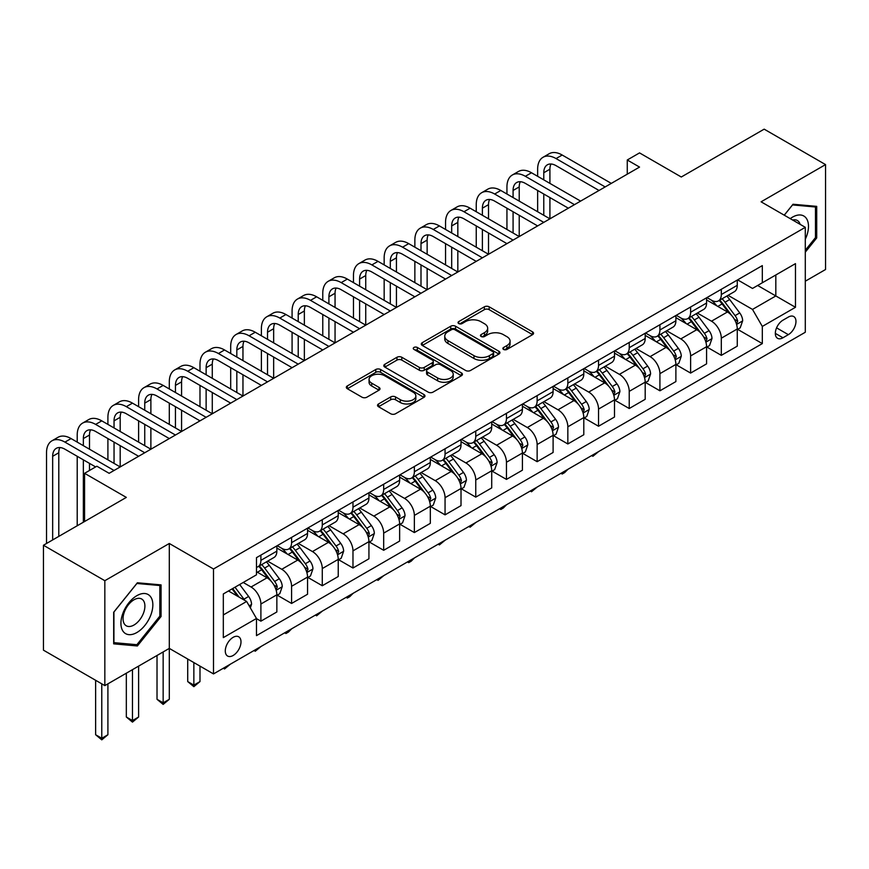 <?xml version="1.0" encoding="UTF-8"?>
<svg xmlns="http://www.w3.org/2000/svg" width="869" height="869" viewBox="0 0 869 869"><rect width="100%" height="100%" fill="white"/><g stroke="black" fill="none" stroke-linecap="round" stroke-linejoin="round"><path stroke-width="1.3" d="M503.575 349.436A2.39 1.38 0 0 0 506.942 349.436L532.556 334.652A3.411 1.966 0 0 0 533.555 333.262A3.411 1.966 0 0 0 532.556 331.871L489.171 306.822A3.411 1.966 0 0 0 484.348 306.822L458.734 321.606A2.39 1.38 0 0 0 458.039 322.584A2.39 1.38 0 0 0 458.734 323.561A2.39 1.38 0 0 0 462.112 323.561L465.426 321.649A10.906 6.3 0 0 1 480.85 321.649L484.467 323.735A10.906 6.3 0 0 1 487.661 328.189A10.906 6.3 0 0 1 484.467 332.642L481.154 334.554A2.39 1.38 0 0 0 480.459 335.521A2.39 1.38 0 0 0 481.154 336.499A2.39 1.38 0 0 0 484.533 336.499L487.846 334.587A10.906 6.3 0 0 1 503.27 334.587L506.888 336.672A10.906 6.3 0 0 1 510.081 341.126A10.906 6.3 0 0 1 506.888 345.58L503.575 347.491A2.39 1.38 0 0 0 502.869 348.469A2.39 1.38 0 0 0 503.575 349.436L503.575 347.491M233.142 655.487A11.112 6.42 120 0 0 240.398 645.689A11.112 6.42 120 0 0 238.703 636.792A11.112 6.42 120 0 0 233.142 637.335A11.112 6.42 120 0 0 225.886 647.133A11.112 6.42 120 0 0 227.591 656.041A11.112 6.42 120 0 0 233.142 655.487M378.536 403.955A3.411 1.966 0 0 0 377.537 405.345A3.411 1.966 0 0 0 378.536 406.735L390.713 413.763A3.411 1.966 0 0 0 395.525 413.763L423.974 397.35A3.411 1.966 0 0 0 424.974 395.96A3.411 1.966 0 0 0 423.974 394.559L380.589 369.51A3.411 1.966 0 0 0 375.766 369.51L347.318 385.934A3.411 1.966 0 0 0 346.329 387.324A3.411 1.966 0 0 0 347.318 388.715L362.025 397.209A3.411 1.966 0 0 0 366.848 397.209L379.014 390.181A3.411 1.966 0 0 0 380.014 388.791A3.411 1.966 0 0 0 379.014 387.4L371.726 383.186A9.114 5.268 0 0 1 369.053 379.46A9.114 5.268 0 0 1 374.68 374.604A9.114 5.268 0 0 1 384.619 375.745L413.188 392.234A9.114 5.268 0 0 1 415.86 395.96A9.114 5.268 0 0 1 410.222 400.815A9.114 5.268 0 0 1 400.294 399.675L395.525 396.927A3.411 1.966 0 0 0 390.713 396.927L378.536 403.955L378.536 406.735L390.713 399.762L390.713 396.927M805.291 281.208L825.55 269.509L825.55 164.599L764.166 129.155L681.285 177.004L639.541 152.901L627.266 159.994L639.541 167.087L109.136 473.312L96.861 466.218L84.575 473.312L84.575 521.509M104.834 580.698L104.834 685.608L169.303 648.393L169.303 543.483L104.834 580.698L43.45 545.254L126.331 497.405L84.575 473.312M169.303 543.483L213.502 568.999L805.291 227.33L805.291 332.251L213.502 673.92L213.502 568.999M825.55 164.599L761.092 201.814L805.291 227.33M465.665 370.487A3.411 1.966 0 0 0 470.487 370.487L498.925 354.063A3.411 1.966 0 0 0 499.925 352.673A3.411 1.966 0 0 0 498.925 351.282L455.541 326.233A3.411 1.966 0 0 0 450.729 326.233L422.28 342.658A3.411 1.966 0 0 0 421.28 344.048A3.411 1.966 0 0 0 422.28 345.438L465.665 370.487M414.926 349.957A2.39 1.38 0 0 1 417.337 350.294L417.337 347.459L461.45 372.92A3.411 1.966 0 0 1 462.449 374.311A3.411 1.966 0 0 1 461.45 375.712L433.012 392.125A3.411 1.966 0 0 1 428.189 392.125L384.804 367.076L384.804 364.296A3.411 1.966 0 0 0 383.805 365.686A3.411 1.966 0 0 0 384.804 367.076M384.804 364.296L396.97 357.268A3.411 1.966 0 0 1 401.793 357.268L419.39 367.424A3.411 1.966 0 0 0 424.213 367.424L432.284 362.764A3.411 1.966 0 0 0 433.283 361.374A3.411 1.966 0 0 0 432.284 359.983L413.97 349.403A2.39 1.38 0 0 1 413.264 348.436A2.39 1.38 0 0 1 414.741 347.155A2.39 1.38 0 0 1 417.337 347.459M104.834 685.608L43.45 650.164L43.45 545.254M788.346 317.076L782.947 320.194A10.765 6.213 120 0 0 775.908 329.688A10.765 6.213 120 0 0 777.559 338.313A10.765 6.213 120 0 0 782.947 337.78L788.346 334.652A10.765 6.213 120 0 0 795.385 325.169A10.765 6.213 120 0 0 793.734 316.544A10.765 6.213 120 0 0 788.346 317.076M737.64 279.861L752.5 288.443L762.319 282.773L762.319 265.61L256.474 557.659L256.474 574.822L223.322 593.951L223.322 637.618L256.474 618.478L256.474 635.641L762.319 343.592L762.319 326.429L752.5 309.418L728.081 295.33M762.319 282.773L795.472 263.633L795.472 307.3L762.319 326.429M163.155 651.946L163.155 702.836L169.303 699.295L169.303 648.393L213.502 673.92M627.266 159.994L627.266 174.169M757.649 285.466L775.821 295.949L775.821 274.973L795.472 263.633M752.5 309.418L775.821 295.949L795.472 307.3M223.322 614.937L246.644 601.467L228.482 590.974M256.474 618.619L260.896 621.172L260.896 604.02A13.893 8.017 -120 0 0 251.065 587.009L243.211 582.469M260.896 621.172L276.853 611.961L276.853 594.809A13.893 8.017 -120 0 0 267.033 577.798L256.474 571.693M277.222 595.156L291.582 603.455L291.582 586.303A13.893 8.017 -120 0 0 281.762 569.293L267.663 561.146M291.582 603.455L307.55 594.244L307.55 577.081A13.893 8.017 -120 0 0 297.719 560.071L276.853 548.024M307.919 577.44L322.28 585.739L322.28 568.576A13.893 8.017 -120 0 0 312.46 551.565L298.36 543.429M322.28 585.739L338.237 576.516L338.237 559.364A13.893 8.017 -120 0 0 328.417 542.354L307.55 530.296M338.606 559.723L352.977 568.011L352.977 550.859A13.893 8.017 -120 0 0 343.157 533.848L329.047 525.702M352.977 568.011L368.934 558.8L368.934 541.648A13.893 8.017 -120 0 0 359.114 524.626L338.237 512.58M369.303 541.995L383.674 550.294L383.674 533.131A13.893 8.017 -120 0 0 373.844 516.121L359.744 507.985M383.674 550.294L399.631 541.072L399.631 523.92A13.893 8.017 -120 0 0 389.812 506.909L368.934 494.863M400.001 524.279L414.361 532.567L414.361 515.415A13.893 8.017 -120 0 0 404.541 498.404L390.442 490.257M414.361 532.567L430.329 523.355L430.329 506.203A13.893 8.017 -120 0 0 420.498 489.182L399.631 477.135M430.698 506.551L445.058 514.85L445.058 497.698A13.893 8.017 -120 0 0 435.239 480.676L421.128 472.54M445.058 514.85L461.015 505.628L461.015 488.476A13.893 8.017 -120 0 0 451.196 471.465L430.329 459.419M461.385 488.834L475.756 497.122L475.756 479.97A13.893 8.017 -120 0 0 465.936 462.96L451.826 454.813M475.756 497.122L491.713 487.911L491.713 470.759A13.893 8.017 -120 0 0 481.893 453.748L461.015 441.691M492.082 471.107L506.453 479.406L506.453 462.254A13.893 8.017 -120 0 0 496.623 445.243L482.523 437.096M506.453 479.406L522.41 470.194L522.41 453.031A13.893 8.017 -120 0 0 512.591 436.021L491.713 423.974M522.78 453.39L537.14 461.689L537.14 444.526A13.893 8.017 -120 0 0 527.32 427.515L513.221 419.379M537.14 461.689L553.108 452.467L553.108 435.315A13.893 8.017 -120 0 0 543.277 418.304L522.41 406.247M553.477 435.673L567.837 443.961L567.837 426.809A13.893 8.017 -120 0 0 558.017 409.799L543.907 401.652M567.837 443.961L583.794 434.75L583.794 417.598A13.893 8.017 -120 0 0 573.974 400.576L553.108 388.53M584.164 417.946L598.535 426.244L598.535 409.082A13.893 8.017 -120 0 0 588.715 392.071L574.605 383.935M598.535 426.244L614.492 417.022L614.492 399.87A13.893 8.017 -120 0 0 604.672 382.86L583.794 370.813M614.861 400.229L629.232 408.517L629.232 391.365A13.893 8.017 -120 0 0 619.401 374.354L605.302 366.207M629.232 408.517L645.189 399.305L645.189 382.154A13.893 8.017 -120 0 0 635.369 365.132L614.492 353.086M645.558 382.501L659.919 390.8L659.919 373.648A13.893 8.017 -120 0 0 650.099 356.627L635.999 348.491M659.919 390.8L675.886 381.578L675.886 364.426A13.893 8.017 -120 0 0 666.056 347.415L645.189 335.369M676.256 364.784L690.616 373.073L690.616 355.921A13.893 8.017 -120 0 0 680.796 338.91L666.686 330.763M690.616 373.073L706.573 363.861L706.573 346.709A13.893 8.017 -120 0 0 696.753 329.699L675.886 317.641M706.942 347.057L721.313 355.356L721.313 338.204A13.893 8.017 -120 0 0 711.494 321.193L697.383 313.046M721.313 355.356L737.27 346.144L737.27 328.982A13.893 8.017 -120 0 0 727.451 311.971L706.573 299.924M706.942 297.578L711.494 300.207A13.893 8.017 -120 0 0 718.435 300.891A13.893 8.017 -120 0 0 721.313 294.537L721.313 289.29M676.256 315.306L680.796 317.924A13.893 8.017 -120 0 0 687.737 318.619A13.893 8.017 -120 0 0 690.616 312.253L690.616 307.007M645.558 333.023L650.099 335.651A13.893 8.017 -120 0 0 657.04 336.336A13.893 8.017 -120 0 0 659.919 329.981L659.919 324.734M614.861 350.75L619.401 353.368A13.893 8.017 -120 0 0 626.353 354.063A13.893 8.017 -120 0 0 629.232 347.698L629.232 342.451M584.164 368.467L588.715 371.096A13.893 8.017 -120 0 0 595.656 371.78A13.893 8.017 -120 0 0 598.535 365.425L598.535 360.179M553.477 386.194L558.017 388.812A13.893 8.017 -120 0 0 564.959 389.497A13.893 8.017 -120 0 0 567.837 383.142L567.837 377.896M522.78 403.911L527.32 406.529A13.893 8.017 -120 0 0 534.261 407.224A13.893 8.017 -120 0 0 537.14 400.859L537.14 395.612M492.082 421.628L496.623 424.257A13.893 8.017 -120 0 0 503.575 424.941A13.893 8.017 -120 0 0 506.453 418.586L506.453 413.34M461.385 439.356L465.936 441.973A13.893 8.017 -120 0 0 472.877 442.669A13.893 8.017 -120 0 0 475.756 436.303L475.756 431.057M430.698 457.072L435.239 459.701A13.893 8.017 -120 0 0 442.18 460.385A13.893 8.017 -120 0 0 445.058 454.031L445.058 448.784M400.001 474.8L404.541 477.418A13.893 8.017 -120 0 0 411.482 478.113A13.893 8.017 -120 0 0 414.361 471.748L414.361 466.501M369.303 492.517L373.844 495.145A13.893 8.017 -120 0 0 380.796 495.83A13.893 8.017 -120 0 0 383.674 489.475L383.674 484.229M338.606 510.244L343.157 512.862A13.893 8.017 -120 0 0 350.098 513.546A13.893 8.017 -120 0 0 352.977 507.192L352.977 501.945M307.919 527.961L312.46 530.579A13.893 8.017 -120 0 0 319.401 531.274A13.893 8.017 -120 0 0 322.28 524.909L322.28 519.662M277.222 545.678L281.762 548.306A13.893 8.017 -120 0 0 288.704 548.991A13.893 8.017 -120 0 0 291.582 542.636L291.582 537.39M737.64 329.34L762.319 343.592M718.435 300.891L734.392 291.68A13.893 8.017 -120 0 0 737.27 285.314L737.27 280.079M687.737 318.619L703.705 309.397A13.893 8.017 -120 0 0 706.573 303.042L706.573 297.795M657.04 336.336L673.008 327.124A13.893 8.017 -120 0 0 675.886 320.759L675.886 315.512M626.353 354.063L642.31 344.841A13.893 8.017 -120 0 0 645.189 338.486L645.189 333.24M595.656 371.78L611.613 362.569A13.893 8.017 -120 0 0 614.492 356.203L614.492 350.957M564.959 389.497L580.926 380.285A13.893 8.017 -120 0 0 583.794 373.931L583.794 368.684M534.261 407.224L550.229 398.002A13.893 8.017 -120 0 0 553.108 391.647L553.108 386.401M503.575 424.941L519.532 415.73A13.893 8.017 -120 0 0 522.41 409.364L522.41 404.128M472.877 442.669L488.834 433.446A13.893 8.017 -120 0 0 491.713 427.092L491.713 421.845M442.18 460.385L458.148 451.174A13.893 8.017 -120 0 0 461.015 444.809L461.015 439.562M411.482 478.113L427.45 468.891A13.893 8.017 -120 0 0 430.329 462.536L430.329 457.29M380.796 495.83L396.753 486.618A13.893 8.017 -120 0 0 399.631 480.253L399.631 475.006M350.098 513.546L366.055 504.335A13.893 8.017 -120 0 0 368.934 497.98L368.934 492.734M319.401 531.274L335.369 522.052A13.893 8.017 -120 0 0 338.237 515.697L338.237 510.451M288.704 548.991L304.671 539.779A13.893 8.017 -120 0 0 307.55 533.414L307.55 528.178M256.474 567.272A13.893 8.017 -120 0 0 258.017 566.718L273.974 557.496A13.893 8.017 -120 0 0 276.853 551.142L276.853 545.895M258.017 566.718A13.893 8.017 -120 0 0 260.896 560.353L260.896 555.106M246.644 601.467L256.474 618.478M805.291 252.162L816.708 237.954L816.708 206.366L793.017 204.248L784.229 215.175M113.676 643.853L137.378 645.971L161.069 616.49L161.069 584.891L137.378 582.773L113.676 612.254L113.676 643.853M815.48 237.248L816.708 237.954M159.842 615.773L161.069 616.49M134.869 644.516L137.378 645.971M504.52 349.772L506.888 348.415A10.906 6.3 0 0 0 510.081 343.961L510.081 341.126M487.661 328.189L487.661 331.024A10.906 6.3 0 0 1 484.467 335.477L482.11 336.835M532.556 331.871L532.556 334.652L489.171 309.657A3.411 1.966 0 0 0 484.348 309.657L459.69 323.898M498.882 354.096L455.541 329.069A3.411 1.966 0 0 0 450.729 329.069L422.323 345.471M492.908 353.65A2.39 1.38 0 0 0 493.603 352.673A2.39 1.38 0 0 0 492.908 351.706L454.824 329.72A2.39 1.38 0 0 0 451.445 329.72L447.948 331.73A10.906 6.3 0 0 0 444.754 336.184A10.906 6.3 0 0 0 447.948 340.637L473.985 355.671A10.906 6.3 0 0 0 489.41 355.671L492.908 353.65L492.908 356.486A2.39 1.38 0 0 0 493.603 355.508L493.603 352.673M444.754 336.184L444.754 339.019A10.906 6.3 0 0 0 447.948 343.472L447.948 340.637M492.908 356.486L489.41 358.506A10.906 6.3 0 0 1 473.985 358.506L447.948 343.472M384.848 367.109L396.97 360.103L396.97 357.268M433.283 361.374L433.283 364.209A3.411 1.966 0 0 1 432.284 365.599L424.213 370.259A3.411 1.966 0 0 1 419.39 370.259L401.793 360.103A3.411 1.966 0 0 0 396.97 360.103M417.337 350.294L461.406 375.734M437.65 377.972A9.114 5.268 0 0 0 447.589 379.112A9.114 5.268 0 0 0 453.216 374.246A9.114 5.268 0 0 0 450.544 370.52L440.485 364.708A3.411 1.966 0 0 0 435.662 364.708L427.581 369.379A3.411 1.966 0 0 0 426.592 370.77A3.411 1.966 0 0 0 427.581 372.16L437.65 377.972L437.65 380.807A9.114 5.268 0 0 0 447.589 381.947A9.114 5.268 0 0 0 453.216 377.081L453.216 374.246M426.592 370.77L426.592 373.605A3.411 1.966 0 0 0 427.581 374.995L427.581 372.16M437.65 380.807L427.581 374.995M415.86 395.96L415.86 398.795A9.114 5.268 0 0 1 410.222 403.651A9.114 5.268 0 0 1 400.294 402.51L395.525 399.762A3.411 1.966 0 0 0 390.713 399.762M369.053 379.46L369.053 382.295A9.114 5.268 0 0 0 371.726 386.021L371.726 383.186M379.014 387.4L379.014 390.181L371.726 386.021M423.92 397.372L380.589 372.345A3.411 1.966 0 0 0 375.766 372.345L347.372 388.747M737.27 329.557L740.214 327.852L742.669 320.759A9.201 5.312 -120 0 0 739.736 312.927L729.699 299.533A26.57 15.338 -120 0 0 726.81 296.057M716.827 305.845A26.57 15.338 -120 0 0 711.385 300.153M736.434 323.92L737.705 321.15A9.201 5.312 -120 0 0 735.076 315.621L725.039 302.227A26.57 15.338 -120 0 0 722.139 298.751M719.662 300.185A22.051 12.731 60 0 1 723.29 304.302L731.774 315.632M719.195 300.457A26.57 15.338 60 0 1 722.096 303.933L728.765 312.829M598.698 451.522L592.886 456.301L591.659 455.584M592.886 454.878L592.886 456.301M537.639 176.298L537.639 169.205A26.048 15.034 60 0 1 543.027 157.289L549.165 153.737A26.048 15.034 60 0 1 562.189 155.03L611.298 183.381M543.027 157.289A26.048 15.034 60 0 1 556.051 158.571L605.161 186.933M599.023 190.474L556.051 165.664A17.358 10.026 -120 0 0 547.372 164.806A17.358 10.026 -120 0 0 543.777 172.757L543.777 179.84M551 164.002A17.358 10.026 -120 0 0 549.914 169.205L549.914 183.381M543.777 194.015L543.777 215.284M549.914 197.567L549.914 218.825L500.805 190.474L494.657 194.015L543.777 222.377M537.639 211.743L537.639 190.474M706.573 347.274L709.528 345.569L711.983 338.486A9.201 5.312 -120 0 0 709.039 330.644L699.013 317.25A26.57 15.338 -120 0 0 696.112 313.785M686.13 323.561A26.57 15.338 -120 0 0 680.688 317.869M705.737 341.636L707.008 338.877A9.201 5.312 -120 0 0 704.379 333.338L694.342 319.944A26.57 15.338 -120 0 0 691.442 316.479M688.976 317.902A22.051 12.731 60 0 1 692.593 322.019L701.087 333.348M688.498 318.173A26.57 15.338 60 0 1 691.398 321.649L698.068 330.557M568 469.249L564.644 472.606L562.189 474.018L560.961 473.312M562.189 472.606L562.189 474.018M675.886 364.991L678.83 363.296L681.285 356.203A9.201 5.312 -120 0 0 678.352 348.371L668.315 334.978A26.57 15.338 -120 0 0 665.415 331.502M655.432 341.278A26.57 15.338 -120 0 0 650.001 335.586M675.039 359.364L676.321 356.594A9.201 5.312 -120 0 0 673.681 351.065L663.644 337.672A26.57 15.338 -120 0 0 660.744 334.196M658.278 335.63A22.051 12.731 60 0 1 661.896 339.736L670.39 351.076M657.8 335.901A26.57 15.338 60 0 1 660.701 339.366L667.37 348.273M537.303 486.966L531.491 491.745L530.264 491.028M531.491 490.322L531.491 491.745M645.189 382.718L648.133 381.013L650.588 373.931A9.201 5.312 -120 0 0 647.655 366.088L637.618 352.695A26.57 15.338 -120 0 0 634.718 349.229M624.746 359.006A26.57 15.338 -120 0 0 619.304 353.314M644.353 377.081L645.624 374.322A9.201 5.312 -120 0 0 642.984 368.782L632.958 355.388A26.57 15.338 -120 0 0 630.058 351.923M627.581 353.346A22.051 12.731 60 0 1 631.198 357.463L639.693 368.793M627.103 353.618A26.57 15.338 60 0 1 630.003 357.094L636.673 366.001M506.616 504.693L503.26 508.05L500.805 509.462L499.566 508.756M500.805 508.039L500.805 509.462M506.942 194.015L506.942 186.933A26.048 15.034 60 0 1 512.33 175.006L518.478 171.465A26.048 15.034 60 0 1 531.491 172.757L580.611 201.108M512.33 175.006A26.048 15.034 60 0 1 525.354 176.298L574.463 204.649M568.326 208.191L525.354 183.381A17.358 10.026 -120 0 0 516.675 182.523A17.358 10.026 -120 0 0 513.079 190.474L513.079 197.567M520.303 181.73A17.358 10.026 -120 0 0 519.217 186.933L519.217 201.108M513.079 211.743L513.079 233.001M519.217 215.284L519.217 236.553L470.107 208.191L463.97 211.743L513.079 240.094M506.942 229.459L506.942 208.191M537.629 225.918L494.657 201.108A17.358 10.026 -120 0 0 485.977 200.25A17.358 10.026 -120 0 0 482.382 208.191L482.382 215.284M489.605 199.446A17.358 10.026 -120 0 0 488.519 204.649L488.519 218.825M482.382 229.459L482.382 250.728M488.519 233.001L488.519 254.269L439.41 225.918L433.273 229.459L482.382 257.811M476.245 247.187L476.245 225.918M476.245 211.743L476.245 204.649A26.048 15.034 60 0 1 481.643 192.733A26.048 15.034 60 0 1 494.657 194.015M481.643 192.733L487.781 189.181A26.048 15.034 60 0 1 500.805 190.474M506.942 243.635L463.97 218.825A17.358 10.026 -120 0 0 455.28 217.967A17.358 10.026 -120 0 0 451.684 225.918L451.684 233.001M458.919 217.163A17.358 10.026 -120 0 0 457.833 222.377L457.833 236.553M451.684 247.187L451.684 268.445M457.833 250.728L457.833 271.997L408.712 243.635L402.575 247.187L451.684 275.538M445.547 264.904L445.547 243.635M445.547 229.459L445.547 222.377A26.048 15.034 60 0 1 450.946 210.45A26.048 15.034 60 0 1 463.97 211.743M450.946 210.45L457.083 206.909A26.048 15.034 60 0 1 470.107 208.191M614.492 400.435L617.435 398.741L619.89 391.647A9.201 5.312 -120 0 0 616.957 383.816L606.92 370.422A26.57 15.338 -120 0 0 604.031 366.946M594.048 376.722A26.57 15.338 -120 0 0 588.606 371.03M613.655 394.798L614.926 392.038A9.201 5.312 -120 0 0 612.297 386.509L602.26 373.116A26.57 15.338 -120 0 0 599.36 369.64M596.884 371.063A22.051 12.731 60 0 1 600.512 375.18L608.995 386.52M596.416 371.345A26.57 15.338 60 0 1 599.317 374.811L605.986 383.718M475.919 522.41L470.107 527.19L468.88 526.473M470.107 525.767L470.107 527.19M476.245 261.363L433.273 236.553A17.358 10.026 -120 0 0 424.593 235.695A17.358 10.026 -120 0 0 420.998 243.635L420.998 250.728M428.221 234.891A17.358 10.026 -120 0 0 427.135 240.094L427.135 254.269M420.998 264.904L420.998 286.173M427.135 268.445L427.135 289.714L378.026 261.363L371.878 264.904L420.998 293.255M414.861 282.621L414.861 261.363M414.861 247.187L414.861 240.094A26.048 15.034 60 0 1 420.248 228.167A26.048 15.034 60 0 1 433.273 229.459M420.248 228.167L426.386 224.626A26.048 15.034 60 0 1 439.41 225.918M805.291 239.247A22.572 13.035 120 0 0 806.345 218.358A22.572 13.035 120 0 0 790.236 218.64M800.121 224.354A15.457 8.918 120 0 0 799.078 222.106A15.457 8.918 120 0 0 797.34 220.498A15.457 8.918 120 0 0 792.615 220.02M792.474 204.921L815.48 206.996L815.48 237.606L805.291 250.283M813.96 206.116L815.48 206.996M784.272 215.197L792.517 204.943M136.889 595.656A22.572 13.035 120 0 0 120.921 623.301A22.572 13.035 120 0 0 136.889 632.513A22.572 13.035 120 0 0 152.846 604.867A22.572 13.035 120 0 0 136.889 595.656M133.978 599.795A15.457 8.918 120 0 0 123.887 613.405A15.457 8.918 120 0 0 126.255 625.789A15.457 8.918 120 0 0 133.978 625.028A15.457 8.918 120 0 0 144.069 611.407A15.457 8.918 120 0 0 141.701 599.023A15.457 8.918 120 0 0 133.978 599.795M159.842 616.143L136.889 644.7L113.926 642.647L113.926 612.037L136.889 583.479L159.842 585.521L159.842 616.143M158.321 584.641L159.842 585.521M583.794 418.163L586.749 416.457L589.204 409.364A9.201 5.312 -120 0 0 586.26 401.532L576.234 388.139A26.57 15.338 -120 0 0 573.334 384.663M563.351 394.45A26.57 15.338 -120 0 0 557.909 388.758M582.958 412.525L584.229 409.766A9.201 5.312 -120 0 0 581.6 404.226L571.563 390.833A26.57 15.338 -120 0 0 568.663 387.357M566.197 388.791A22.051 12.731 60 0 1 569.814 392.907L578.309 404.237M565.719 389.062A26.57 15.338 60 0 1 568.619 392.538L575.289 401.435M445.221 540.127L439.41 544.906L438.182 544.2M439.41 543.483L439.41 544.906M445.547 279.079L402.575 254.269A17.358 10.026 -120 0 0 393.896 253.411A17.358 10.026 -120 0 0 390.3 261.363L390.3 268.445M397.524 252.607A17.358 10.026 -120 0 0 396.438 257.821L396.438 271.997M390.3 282.621L390.3 303.889M396.438 286.173L396.438 307.43L347.328 279.079L341.191 282.621L390.3 310.983M384.163 300.348L384.163 279.079M384.163 264.904L384.163 257.821A26.048 15.034 60 0 1 389.551 245.894A26.048 15.034 60 0 1 402.575 247.187M389.551 245.894L395.699 242.353A26.048 15.034 60 0 1 408.712 243.635M553.108 435.88L556.051 434.185L558.506 427.092A9.201 5.312 -120 0 0 555.573 419.26L545.536 405.856A26.57 15.338 -120 0 0 542.636 402.39M532.654 412.167A26.57 15.338 -120 0 0 527.222 406.475M552.26 430.242L553.542 427.483A9.201 5.312 -120 0 0 550.903 421.943L540.866 408.549A26.57 15.338 -120 0 0 537.976 405.084M535.5 406.507A22.051 12.731 60 0 1 539.117 410.624L547.611 421.965M535.022 406.79A26.57 15.338 60 0 1 537.922 410.255L544.591 419.162M414.524 557.855L411.167 561.211L408.712 562.623L407.485 561.917M408.712 561.211L408.712 562.623M414.85 296.807L371.878 271.997A17.358 10.026 -120 0 0 363.199 271.128A17.358 10.026 -120 0 0 359.603 279.079L359.603 286.173M366.827 270.335A17.358 10.026 -120 0 0 365.74 275.538L365.74 289.714M359.603 300.348L359.603 321.617M365.74 303.889L365.74 325.158L316.631 296.807L310.494 300.348L359.603 328.699M353.466 318.065L353.466 296.807M353.466 282.621L353.466 275.538A26.048 15.034 60 0 1 358.864 263.611A26.048 15.034 60 0 1 371.878 264.904M358.864 263.611L365.002 260.07A26.048 15.034 60 0 1 378.026 261.363M522.41 453.607L525.354 451.902L527.809 444.809A9.201 5.312 -120 0 0 524.876 436.977L514.839 423.583A26.57 15.338 -120 0 0 511.939 420.107M501.967 429.894A26.57 15.338 -120 0 0 496.525 424.202M521.574 447.969L522.845 445.2A9.201 5.312 -120 0 0 520.205 439.671L510.179 426.277A26.57 15.338 -120 0 0 507.279 422.801M504.802 424.235A22.051 12.731 60 0 1 508.419 428.352L516.914 439.681M504.324 424.506A26.57 15.338 60 0 1 507.224 427.982L513.894 436.879M383.837 575.571L378.026 580.351L376.788 579.634M378.026 578.928L378.026 580.351M384.163 314.524L341.191 289.714A17.358 10.026 -120 0 0 332.501 288.856A17.358 10.026 -120 0 0 328.906 296.807L328.906 303.889M336.14 288.052A17.358 10.026 -120 0 0 335.054 293.255L335.054 307.43M328.906 318.065L328.906 339.334M335.054 321.617L335.054 342.875L285.934 314.524L279.796 318.065L328.906 346.427M322.768 335.792L322.768 314.524M322.768 300.348L322.768 293.255A26.048 15.034 60 0 1 328.167 281.339A26.048 15.034 60 0 1 341.191 282.621M328.167 281.339L334.304 277.787A26.048 15.034 60 0 1 347.328 279.079M491.713 471.324L494.657 469.618L497.111 462.536A9.201 5.312 -120 0 0 494.179 454.693L484.142 441.3A26.57 15.338 -120 0 0 481.252 437.835M471.27 447.611A26.57 15.338 -120 0 0 465.827 441.919M490.876 465.686L492.147 462.927A9.201 5.312 -120 0 0 489.519 457.387L479.482 443.994A26.57 15.338 -120 0 0 476.581 440.529M474.105 441.952A22.051 12.731 60 0 1 477.733 446.069L486.216 457.398M473.638 442.223A26.57 15.338 60 0 1 476.538 445.699L483.207 454.606M353.14 593.299L349.783 596.655L347.328 598.068L346.101 597.361M347.328 596.655L347.328 598.068M353.466 332.24L310.494 307.43A17.358 10.026 -120 0 0 301.815 306.572A17.358 10.026 -120 0 0 298.219 314.524L298.219 321.617M305.443 305.779A17.358 10.026 -120 0 0 304.356 310.983L304.356 325.158M298.219 335.792L298.219 357.05M304.356 339.334L304.356 360.602L255.247 332.24L249.099 335.792L298.219 364.144M292.082 353.509L292.082 332.24M292.082 318.065L292.082 310.983A26.048 15.034 60 0 1 297.47 299.055A26.048 15.034 60 0 1 310.494 300.348M297.47 299.055L303.607 295.514A26.048 15.034 60 0 1 316.631 296.807M461.015 489.041L463.97 487.346L466.425 480.253A9.201 5.312 -120 0 0 463.481 472.421L453.455 459.028A26.57 15.338 -120 0 0 450.555 455.552M440.572 465.328A26.57 15.338 -120 0 0 435.13 459.636M460.179 483.414L461.45 480.644A9.201 5.312 -120 0 0 458.821 475.115L448.784 461.721A26.57 15.338 -120 0 0 445.884 458.245M443.418 459.679A22.051 12.731 60 0 1 447.035 463.785L455.53 475.126M442.94 459.951A26.57 15.338 60 0 1 445.84 463.416L452.51 472.323M322.442 611.016L316.631 615.795L315.404 615.078M316.631 614.372L316.631 615.795M322.768 349.968L279.796 325.158A17.358 10.026 -120 0 0 271.117 324.3A17.358 10.026 -120 0 0 267.522 332.251L267.522 339.334M274.745 323.496A17.358 10.026 -120 0 0 273.659 328.699L273.659 342.875M267.522 353.509L267.522 374.778M273.659 357.05L273.659 378.319L224.55 349.968L218.412 353.509L267.522 381.86M261.384 371.237L261.384 349.968M261.384 335.792L261.384 328.699A26.048 15.034 60 0 1 266.772 316.783A26.048 15.034 60 0 1 279.796 318.065M266.772 316.783L272.92 313.231A26.048 15.034 60 0 1 285.934 314.524M430.329 506.768L433.273 505.063L435.727 497.98A9.201 5.312 -120 0 0 432.795 490.138L422.758 476.744A26.57 15.338 -120 0 0 419.857 473.279M409.875 483.055A26.57 15.338 -120 0 0 404.443 477.363M429.492 501.131L430.763 498.371A9.201 5.312 -120 0 0 428.124 492.832L418.087 479.438A26.57 15.338 -120 0 0 415.197 475.973M412.721 477.396A22.051 12.731 60 0 1 416.338 481.513L424.832 492.842M412.243 477.668A26.57 15.338 60 0 1 415.143 481.144L421.813 490.051M291.745 628.743L288.389 632.1L285.934 633.512L284.706 632.806M285.934 632.089L285.934 633.512M292.082 367.685L249.099 342.875A17.358 10.026 -120 0 0 240.42 342.017A17.358 10.026 -120 0 0 236.824 349.968L236.824 357.05M244.048 341.213A17.358 10.026 -120 0 0 242.962 346.427L242.962 360.602M236.824 371.237L236.824 392.495M242.962 374.778L242.962 396.047L193.852 367.685L187.715 371.237L236.824 399.588M230.687 388.954L230.687 367.685M230.687 353.509L230.687 346.427A26.048 15.034 60 0 1 236.086 334.5A26.048 15.034 60 0 1 249.099 335.792M236.086 334.5L242.223 330.959A26.048 15.034 60 0 1 255.247 332.24M399.631 524.485L402.575 522.79L405.03 515.697A9.201 5.312 -120 0 0 402.097 507.865L392.06 494.472A26.57 15.338 -120 0 0 389.16 490.996M379.188 500.772A26.57 15.338 -120 0 0 373.746 495.08M398.795 518.847L400.066 516.088A9.201 5.312 -120 0 0 397.426 510.559L387.4 497.166A26.57 15.338 -120 0 0 384.5 493.69M382.023 495.113A22.051 12.731 60 0 1 385.64 499.23L394.135 510.57M381.556 495.395A26.57 15.338 60 0 1 384.446 498.86L391.115 507.768M261.058 646.46L255.247 651.239L254.009 650.523M255.247 649.816L255.247 651.239M261.384 385.412L218.412 360.602A17.358 10.026 -120 0 0 209.733 359.744A17.358 10.026 -120 0 0 206.127 367.685L206.127 374.778M213.361 358.94A17.358 10.026 -120 0 0 212.275 364.144L212.275 378.319M206.127 388.954L206.127 410.222M212.275 392.495L212.275 413.763L163.155 385.412L157.017 388.954L206.127 417.305M199.989 406.67L199.989 385.412M199.989 371.237L199.989 364.144A26.048 15.034 60 0 1 205.388 352.217A26.048 15.034 60 0 1 218.412 353.509M205.388 352.217L211.525 348.675A26.048 15.034 60 0 1 224.55 349.968M368.934 542.213L371.878 540.507L374.333 533.414A9.201 5.312 -120 0 0 371.4 525.582L361.363 512.189A26.57 15.338 -120 0 0 358.473 508.713M348.491 518.5A26.57 15.338 -120 0 0 343.049 512.808M368.098 536.575L369.368 533.816A9.201 5.312 -120 0 0 366.74 528.276L356.703 514.882A26.57 15.338 -120 0 0 353.802 511.406M351.326 512.84A22.051 12.731 60 0 1 354.954 516.957L363.438 528.287M350.859 513.112A26.57 15.338 60 0 1 353.759 516.588L360.429 525.484M230.361 664.177L224.55 668.956L223.322 668.25M224.55 667.533L224.55 668.956M230.687 403.129L187.715 378.319A17.358 10.026 -120 0 0 179.036 377.461A17.358 10.026 -120 0 0 175.44 385.412L175.44 392.495M182.664 376.657A17.358 10.026 -120 0 0 181.578 381.871L181.578 396.047M175.44 406.67L175.44 427.939M181.578 410.222L181.578 431.48L132.468 403.129L126.331 406.67L175.44 435.032M169.303 424.398L169.303 403.129M169.303 388.954L169.303 381.871A26.048 15.034 60 0 1 174.691 369.944A26.048 15.034 60 0 1 187.715 371.237M174.691 369.944L180.828 366.403A26.048 15.034 60 0 1 193.852 367.685M338.237 559.929L341.191 558.235L343.646 551.142A9.201 5.312 -120 0 0 340.702 543.31L330.676 529.916A26.57 15.338 -120 0 0 327.776 526.44M317.793 536.216A26.57 15.338 -120 0 0 312.351 530.524M337.4 554.292L338.671 551.533A9.201 5.312 -120 0 0 336.042 545.993L326.005 532.599A26.57 15.338 -120 0 0 323.105 529.134M320.639 530.557A22.051 12.731 60 0 1 324.256 534.674L332.751 546.014M320.161 530.84A26.57 15.338 60 0 1 323.062 534.305L329.731 543.212M193.852 662.569L193.852 685.12L199.989 681.578L199.989 666.121M199.989 681.578L193.852 686.673L187.715 681.578L187.715 659.028M187.715 681.578L193.852 685.12L193.852 686.673M199.989 420.857L157.017 396.047A17.358 10.026 -120 0 0 148.338 395.178A17.358 10.026 -120 0 0 144.743 403.129L144.743 410.222M151.966 394.385A17.358 10.026 -120 0 0 150.88 399.588L150.88 413.763M144.743 424.398L144.743 445.667M150.88 427.939L150.88 449.208L101.771 420.857L95.633 424.398L144.743 452.749M138.605 442.115L138.605 420.857M138.605 406.67L138.605 399.588A26.048 15.034 60 0 1 143.993 387.661A26.048 15.034 60 0 1 157.017 388.954M143.993 387.661L150.141 384.12A26.048 15.034 60 0 1 163.155 385.412M307.55 577.657L310.494 575.951L312.949 568.858A9.201 5.312 -120 0 0 310.016 561.026L299.979 547.633A26.57 15.338 -120 0 0 297.079 544.157M287.096 553.944A26.57 15.338 -120 0 0 281.665 548.252M306.714 572.019L307.984 569.249A9.201 5.312 -120 0 0 305.345 563.72L295.308 550.327A26.57 15.338 -120 0 0 292.418 546.851M289.942 548.285A22.051 12.731 60 0 1 293.559 552.402L302.054 563.731M289.464 548.556A26.57 15.338 60 0 1 292.364 552.032L299.034 560.929M169.303 699.295L163.155 704.401L157.017 699.295L157.017 655.487M157.017 699.295L163.155 702.836L163.155 704.401M169.303 438.573L126.331 413.763A17.358 10.026 -120 0 0 117.641 412.905A17.358 10.026 -120 0 0 114.045 420.857L114.045 427.939M121.269 412.102A17.358 10.026 -120 0 0 120.183 417.305L120.183 431.48M114.045 442.115L114.045 463.383M120.183 445.667L120.183 466.925L71.073 438.573L64.936 442.115L114.045 470.477M107.908 459.842L107.908 438.573M107.908 424.398L107.908 417.305A26.048 15.034 60 0 1 113.307 405.388A26.048 15.034 60 0 1 126.331 406.67M113.307 405.388L119.444 401.836A26.048 15.034 60 0 1 132.468 403.129M276.853 595.374L279.796 593.668L282.251 586.586A9.201 5.312 -120 0 0 279.318 578.743L269.281 565.35A26.57 15.338 -120 0 0 266.381 561.885M276.016 589.736L277.287 586.977A9.201 5.312 -120 0 0 274.647 581.437L264.621 568.044A26.57 15.338 -120 0 0 261.721 564.578M259.244 566.001A22.051 12.731 60 0 1 262.862 570.118L271.356 581.448M258.777 566.273A26.57 15.338 60 0 1 261.667 569.749L268.336 578.656M132.468 669.662L132.468 720.564L138.605 717.012L138.605 666.121M138.605 717.012L132.468 722.117L126.331 717.012L126.331 673.203M126.331 717.012L132.468 720.564L132.468 722.117M138.605 456.29L95.633 431.48A17.358 10.026 -120 0 0 86.954 430.622A17.358 10.026 -120 0 0 83.348 438.573L83.348 445.667M90.582 429.829A17.358 10.026 -120 0 0 89.496 435.032L89.496 449.208M83.348 459.842L83.348 522.215M89.496 463.383L89.496 470.477M77.211 525.767L77.211 456.29M77.211 442.115L77.211 435.032A26.048 15.034 60 0 1 82.609 423.105A26.048 15.034 60 0 1 95.633 424.398M82.609 423.105L88.747 419.564A26.048 15.034 60 0 1 101.771 420.857M250.337 607.855L251.554 604.303A9.201 5.312 -120 0 0 248.621 596.471L239.67 584.522M244.797 600.403A9.201 5.312 -120 0 0 243.961 599.165L234.999 587.216M232.696 588.541L239.127 597.133M232.056 588.91L237.509 596.199M101.771 683.838L101.771 738.281L107.908 734.739L107.908 683.838M107.908 734.739L101.771 739.845L95.633 734.739L95.633 680.297M95.633 734.739L101.771 738.281L101.771 739.845M95.633 466.925L64.936 449.208A17.358 10.026 -120 0 0 56.257 448.35A17.358 10.026 -120 0 0 52.661 456.301L52.661 539.942M59.885 447.546A17.358 10.026 -120 0 0 58.799 452.749L58.799 536.401M46.524 543.483L46.524 452.749A26.048 15.034 60 0 1 51.912 440.833A26.048 15.034 60 0 1 64.936 442.115M51.912 440.833L58.049 437.281A26.048 15.034 60 0 1 71.073 438.573M251.065 587.009L267.033 577.798M281.762 569.293L297.719 560.071M312.46 551.565L328.417 542.354M343.157 533.848L359.114 524.626M373.844 516.121L389.812 506.909M404.541 498.404L420.498 489.182M435.239 480.676L451.196 471.465M465.936 462.96L481.893 453.748M496.623 445.243L512.591 436.021M527.32 427.515L543.277 418.304M558.017 409.799L573.974 400.576M588.715 392.071L604.672 382.86M619.401 374.354L635.369 365.132M650.099 356.627L666.056 347.415M680.796 338.91L696.753 329.699M711.494 321.193L727.451 311.971M721.313 294.537L737.27 285.314M721.313 338.204L737.27 328.982M690.616 355.921L706.573 346.709M690.616 312.253L706.573 303.042M659.919 373.648L675.886 364.426M659.919 329.981L675.886 320.759M629.232 391.365L645.189 382.154M629.232 347.698L645.189 338.486M598.535 409.082L614.492 399.87M598.535 365.425L614.492 356.203M567.837 426.809L583.794 417.598M567.837 383.142L583.794 373.931M537.14 444.526L553.108 435.315M537.14 400.859L553.108 391.647M506.453 462.254L522.41 453.031M506.453 418.586L522.41 409.364M475.756 479.97L491.713 470.759M475.756 436.303L491.713 427.092M445.058 497.698L461.015 488.476M445.058 454.031L461.015 444.809M414.361 515.415L430.329 506.203M414.361 471.748L430.329 462.536M383.674 533.131L399.631 523.92M383.674 489.475L399.631 480.253M352.977 550.859L368.934 541.648M352.977 507.192L368.934 497.98M322.28 568.576L338.237 559.364M322.28 524.909L338.237 515.697M291.582 586.303L307.55 577.081M291.582 542.636L307.55 533.414M260.896 604.02L276.853 594.809M260.896 560.353L276.853 551.142M776.571 327.863L788.346 334.652M775.333 333.381L782.947 337.78M506.888 348.415L506.888 345.58M481.154 336.499L481.154 334.554M484.467 335.477L484.467 332.642M458.734 323.561L458.734 321.606M484.348 309.657L484.348 306.822M489.171 309.657L489.171 306.822M422.28 345.438L422.28 342.658M450.729 329.069L450.729 326.233M455.541 329.069L455.541 326.233M498.925 354.063L498.925 351.282M473.985 358.506L473.985 355.671M489.41 358.506L489.41 355.671M401.793 360.103L401.793 357.268M419.39 370.259L419.39 367.424M424.213 370.259L424.213 367.424M432.284 365.599L432.284 362.764M461.45 375.712L461.45 372.92M395.525 399.762L395.525 396.927M400.294 402.51L400.294 399.675M347.318 388.715L347.318 385.934M375.766 372.345L375.766 369.51M380.589 372.345L380.589 369.51M423.974 397.35L423.974 394.559M736.586 324.419L742.615 320.943M725.039 302.227L729.699 299.533M717.805 306.399L722.096 303.933M735.076 315.621L739.736 312.927M734.338 319.216L737.705 321.15M562.189 155.03L556.051 158.571M549.914 169.205L543.777 172.757M705.889 342.147L711.917 338.66M694.342 319.944L699.013 317.25M687.107 324.126L691.398 321.649M704.379 333.338L709.039 330.644M703.651 336.933L707.008 338.877M675.191 359.864L681.22 356.388M663.644 337.672L668.315 334.978M656.41 341.843L660.701 339.366M673.681 351.065L678.352 348.371M672.954 354.661L676.321 356.594M644.505 377.581L650.533 374.104M632.958 355.388L637.618 352.695M625.723 359.57L630.003 357.094M642.984 368.782L647.655 366.088M642.256 372.377L645.624 374.322M531.491 172.757L525.354 176.298M519.217 186.933L513.079 190.474M488.519 204.649L482.382 208.191M457.833 222.377L451.684 225.918M613.807 395.308L619.836 391.821M602.26 373.116L606.92 370.422M595.026 377.287L599.317 374.811M612.297 386.509L616.957 383.816M611.559 390.094L614.926 392.038M427.135 240.094L420.998 243.635M583.11 413.025L589.139 409.549M571.563 390.833L576.234 388.139M564.329 395.015L568.619 392.538M581.6 404.226L586.26 401.532M580.872 407.822L584.229 409.766M396.438 257.821L390.3 261.363M552.412 430.752L558.441 427.266M540.866 408.549L545.536 405.856M533.631 412.732L537.922 410.255M550.903 421.943L555.573 419.26M550.175 425.538L553.542 427.483M365.74 275.538L359.603 279.079M521.726 448.469L527.755 444.993M510.179 426.277L514.839 423.583M502.945 430.448L507.224 427.982M520.205 439.671L524.876 436.977M519.477 443.266L522.845 445.2M335.054 293.255L328.906 296.807M491.028 466.197L497.057 462.71M479.482 443.994L484.142 441.3M472.247 448.176L476.538 445.699M489.519 457.387L494.179 454.693M488.78 460.983L492.147 462.927M304.356 310.983L298.219 314.524M460.331 483.914L466.36 480.438M448.784 461.721L453.455 459.028M441.55 465.893L445.84 463.416M458.821 475.115L463.481 472.421M458.093 478.71L461.45 480.644M273.659 328.699L267.522 332.251M429.634 501.63L435.662 498.154M418.087 479.438L422.758 476.744M410.852 483.62L415.143 481.144M428.124 492.832L432.795 490.138M427.396 496.427L430.763 498.371M242.962 346.427L236.824 349.968M398.947 519.358L404.976 515.871M387.4 497.166L392.06 494.472M380.166 501.337L384.446 498.86M397.426 510.559L402.097 507.865M396.698 514.144L400.066 516.088M212.275 364.144L206.127 367.685M368.25 537.075L374.278 533.599M356.703 514.882L361.363 512.189M349.468 519.065L353.759 516.588M366.74 528.276L371.4 525.582M366.001 531.871L369.368 533.816M181.578 381.871L175.44 385.412M337.552 554.802L343.581 551.315M326.005 532.599L330.676 529.916M318.771 536.781L323.062 534.305M336.042 545.993L340.702 543.31M335.315 549.588L338.671 551.533M150.88 399.588L144.743 403.129M306.855 572.519L312.883 569.043M295.308 550.327L299.979 547.633M288.073 554.498L292.364 552.032M305.345 563.72L310.016 561.026M304.617 567.316L307.984 569.249M120.183 417.305L114.045 420.857M276.168 590.247L282.197 586.76M264.621 568.044L269.281 565.35M257.387 572.226L261.667 569.749M274.647 581.437L279.318 578.743M273.92 585.033L277.287 586.977M89.496 435.032L83.348 438.573M249.164 605.834L251.499 604.487M243.961 599.165L248.621 596.471M58.799 452.749L52.661 456.301"/></g></svg>
